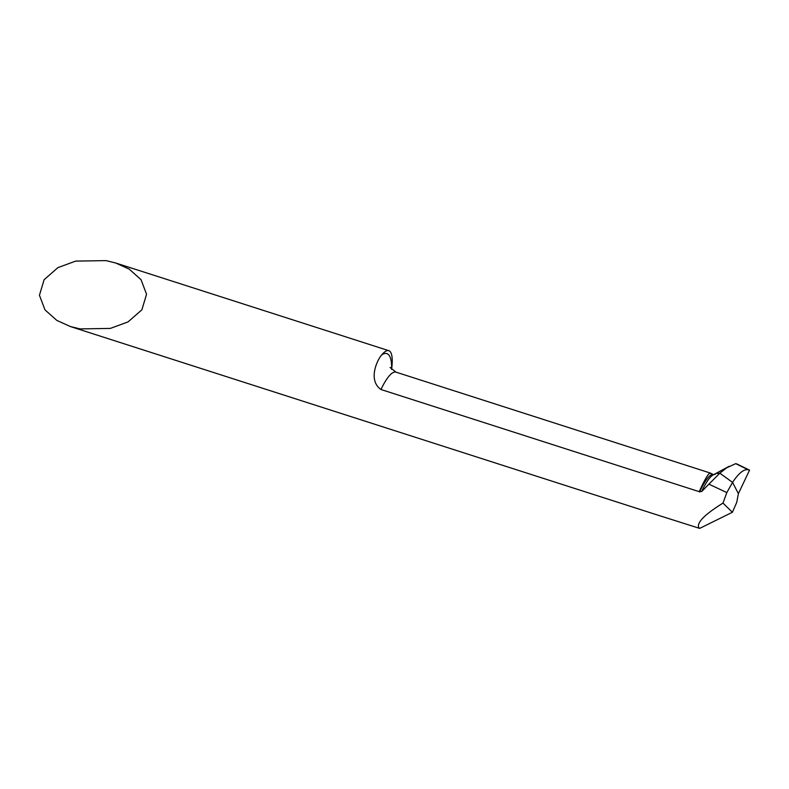 <?xml version="1.0" encoding="UTF-8"?>
<svg xmlns="http://www.w3.org/2000/svg" width="789" height="789" viewBox="0 0 789 789"><rect width="100%" height="100%" fill="white"/><g stroke="black" fill="none" stroke-linecap="round" stroke-linejoin="round"><path stroke-width="1.18" d="M732.567 482.375L738.386 493.677L749.55 470.145L748.228 469.761C743.997 468.863 738.77 473.065 732.567 482.375L726.837 492.583L722.98 503.096L732.389 512.278L736.729 502.406L738.386 493.677L732.567 482.375L719.834 473.193L715.761 473.528L719.834 473.193L732.567 482.375M726.837 492.583L708.897 484.15L701.727 491.498L699.232 491.675C705.682 477.404 709.538 471.398 710.781 473.656M708.897 484.15L719.834 473.193L726.6 467.857L735.693 463.646L749.55 470.145M699.232 491.675L380.979 389.51A37.172 9.932 -72.2 0 1 395.97 372.132L710.366 473.065L713.611 474.751M80.024 328.905L70.26 326.498L56.798 320.393L44.973 309.86L39.45 295.264L44.105 279.72L57.942 267.609L75.665 261.1L105.973 260.607L115.736 263.013L129.199 269.118L141.024 279.651L146.547 294.248L141.892 309.781L128.055 321.902L110.322 328.411L80.024 328.905M380.979 389.51C367.822 380.328 376.945 360.326 381.669 354.932A37.172 9.932 -72.2 0 1 388.819 350.681A37.172 9.932 -72.2 0 1 390.427 351.924A37.172 9.932 -72.2 0 1 391.66 368.729L391.561 369.43M722.98 503.096C704.774 514.418 696.697 522.565 698.729 527.535L699.675 528.393L658.953 515.493L70.26 326.498M699.675 528.393L732.389 512.278M735.693 463.646L748.228 469.761M714.873 474.534L715.761 473.528L713.049 474.988A37.093 8.531 -71.8 0 0 701.727 491.498M738.435 493.569L749.55 470.145L736.689 463.863M699.616 492.011A36.462 8.383 -71.8 0 1 713.473 474.692M381.669 354.932A52.044 13.906 -72.2 0 1 389.125 355.346A52.044 13.906 -72.2 0 1 391.66 368.729M388.819 350.681L115.736 263.013M390.062 367.437L395.97 372.132M729.075 466.329L715.761 473.528"/></g></svg>
